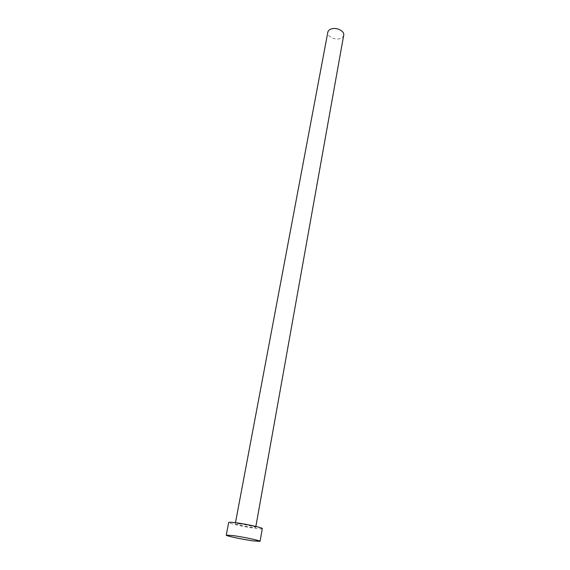 <?xml version="1.0" encoding="UTF-8"?>
<svg xmlns="http://www.w3.org/2000/svg" width="570" height="570" viewBox="0 0 570 570"><rect width="100%" height="100%" fill="white"/><g stroke="black" fill="none" stroke-linecap="round" stroke-linejoin="round"><path stroke-width="0.43" stroke-dasharray="2.85 2.14" d="M343.703 35.176C343.339 36.815 342.057 37.962 339.863 38.617C334.547 40.306 326.802 36.259 327.814 32.262M239.272 523.823C245.563 524.571 256.179 526.915 255.688 527.428L251.591 527.279C245.314 526.516 234.861 524.222 235.289 523.688L239.272 523.823M262.293 528.625C262.072 528.996 259.799 528.917 255.481 528.376C245.157 527.115 228.021 523.346 228.684 522.462M255.866 526.452L255.688 527.428M235.467 522.704L235.289 523.688"/><path stroke-width="0.85" d="M235.467 522.704L327.814 32.262C328.17 30.673 329.417 29.54 331.562 28.871C336.891 27.118 344.708 31.222 343.703 35.176L255.866 526.452M226.254 535.144L228.684 522.462C228.869 522.099 231.035 522.17 235.182 522.669C245.57 523.908 263.141 527.784 262.293 528.625L260.055 541.35L253.237 540.901C242.877 539.505 225.627 535.843 226.254 535.144L232.76 535.551C243.176 536.926 260.875 540.702 260.055 541.35"/></g></svg>
